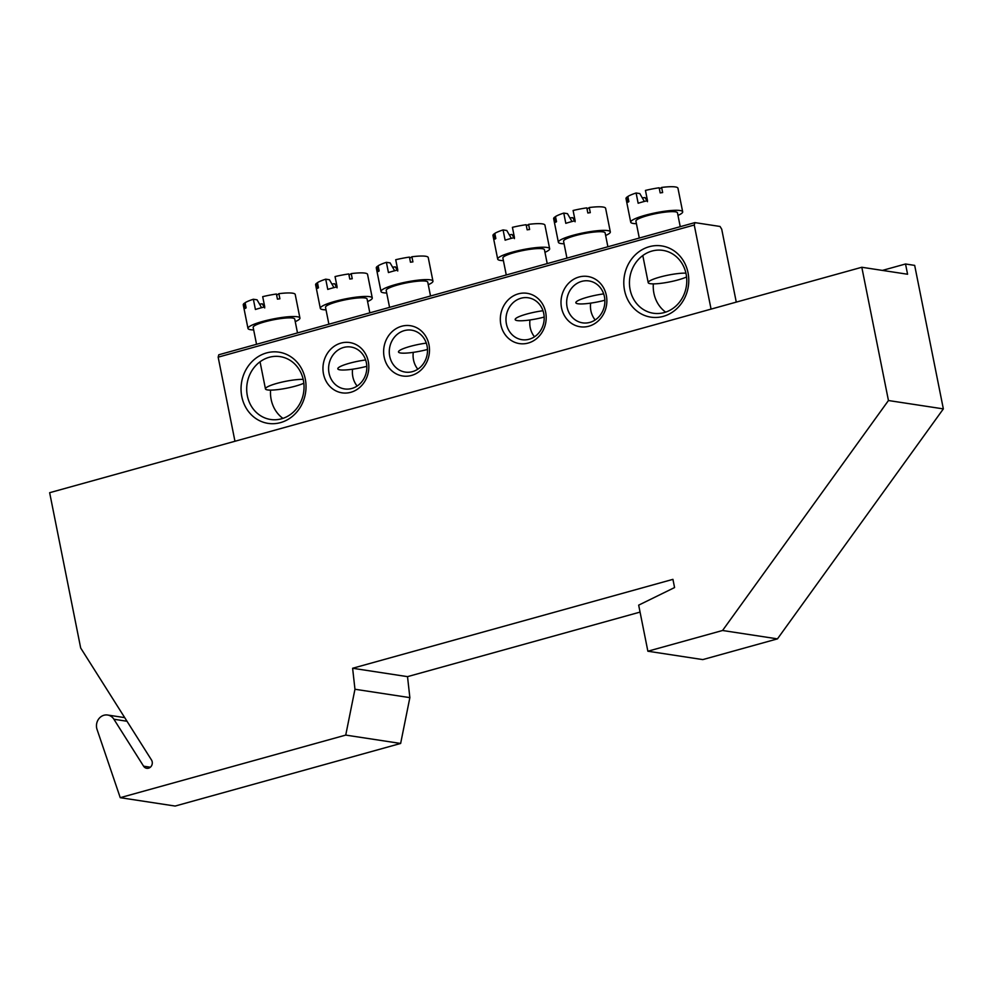 <?xml version="1.0" encoding="UTF-8"?>
<svg xmlns="http://www.w3.org/2000/svg" width="993" height="993" viewBox="0 0 993 993"><rect width="100%" height="100%" fill="white"/><g stroke="black" fill="none" stroke-linecap="round" stroke-linejoin="round"><path stroke-width="1.49" d="M97.066 729.495A10.6 9.533 98.7 0 1 96.681 728.092A10.6 9.533 98.7 0 1 107.616 715.022A10.6 9.533 98.7 0 1 113.91 719.255L143.588 766.186A5.3 4.766 -81.3 0 0 151.557 765.764A5.3 4.766 -81.3 0 0 151.47 759.943L80.681 647.995L49.65 492.702L861.812 267.266L907.577 274.242L905.529 263.989L914.677 265.392L943.35 408.893L777.457 638.871L702.783 659.6L647.87 651.222L638.673 605.147L674.57 587.558L672.931 579.353L352.614 668.264L407.515 676.643L409.861 697.632L400.638 743.459L175.14 806.055L120.24 797.677L97.066 729.495M861.812 267.266L888.45 400.527L943.35 408.893M352.614 668.264L354.96 689.254L345.738 735.093L400.638 743.459M345.738 735.093L120.24 797.677M354.96 689.254L409.861 697.632M640.051 612.098L407.515 676.643M888.45 400.527L722.556 630.493L777.457 638.871M722.556 630.493L647.87 651.222M882.417 270.406L905.529 263.989M305.273 378.966A36.021 32.409 98.7 0 1 280.498 422.621A36.021 32.409 98.7 0 1 241.796 396.579A36.021 32.409 98.7 0 1 266.571 352.925A36.021 32.409 98.7 0 1 305.273 378.966M247.356 395.822A31.788 28.598 -81.3 0 0 270.58 419.48A31.788 28.598 -81.3 0 0 303.374 380.282A31.788 28.598 -81.3 0 0 280.163 356.624A31.788 28.598 -81.3 0 0 247.356 395.822M282.918 418.376A31.788 28.598 98.7 0 1 271.151 399.459A31.788 28.598 98.7 0 1 270.58 390.112M665.658 312.137A31.788 28.598 98.7 0 1 653.903 293.22A31.788 28.598 98.7 0 1 653.332 283.874M688.025 272.727A36.021 32.409 98.7 0 1 663.25 316.382A36.021 32.409 98.7 0 1 624.547 290.341A36.021 32.409 98.7 0 1 649.323 246.686A36.021 32.409 98.7 0 1 688.025 272.727M630.108 289.584A31.788 28.598 -81.3 0 0 653.32 313.242A31.788 28.598 -81.3 0 0 686.113 274.043A31.788 28.598 -81.3 0 0 662.902 250.385A31.788 28.598 -81.3 0 0 630.108 289.584M606.338 295.393A25.433 22.876 98.7 0 1 588.849 326.213A25.433 22.876 98.7 0 1 561.529 307.83A25.433 22.876 98.7 0 1 579.018 277.01A25.433 22.876 98.7 0 1 606.338 295.393M567.09 307.073A21.188 19.066 -81.3 0 0 582.568 322.849A21.188 19.066 -81.3 0 0 604.439 296.708A21.188 19.066 -81.3 0 0 588.961 280.945A21.188 19.066 -81.3 0 0 567.09 307.073M595.179 319.957A21.188 19.066 98.7 0 1 590.885 310.71A21.188 19.066 98.7 0 1 590.649 303.126M545.666 312.236A25.433 22.876 98.7 0 1 528.177 343.057A25.433 22.876 98.7 0 1 500.857 324.674A25.433 22.876 98.7 0 1 518.334 293.854A25.433 22.876 98.7 0 1 545.666 312.236M506.418 323.917A21.188 19.066 -81.3 0 0 521.896 339.68A21.188 19.066 -81.3 0 0 543.754 313.552A21.188 19.066 -81.3 0 0 528.276 297.788A21.188 19.066 -81.3 0 0 506.418 323.917M534.507 336.801A21.188 19.066 98.7 0 1 530.212 327.553A21.188 19.066 98.7 0 1 529.964 319.969M368.291 361.477A25.433 22.876 98.7 0 1 350.802 392.297A25.433 22.876 98.7 0 1 323.482 373.914A25.433 22.876 98.7 0 1 340.971 343.094A25.433 22.876 98.7 0 1 368.291 361.477M329.043 373.157A21.188 19.066 -81.3 0 0 344.521 388.921A21.188 19.066 -81.3 0 0 366.392 362.793A21.188 19.066 -81.3 0 0 350.914 347.016A21.188 19.066 -81.3 0 0 329.043 373.157M357.132 386.029A21.188 19.066 98.7 0 1 352.838 376.781A21.188 19.066 98.7 0 1 352.589 369.21M428.964 344.633A25.433 22.876 98.7 0 1 411.487 375.453A25.433 22.876 98.7 0 1 384.154 357.07A25.433 22.876 98.7 0 1 401.644 326.25A25.433 22.876 98.7 0 1 428.964 344.633M389.728 356.313A21.188 19.066 -81.3 0 0 405.194 372.077A21.188 19.066 -81.3 0 0 427.064 345.949A21.188 19.066 -81.3 0 0 411.586 330.173A21.188 19.066 -81.3 0 0 389.728 356.313M417.817 369.185A21.188 19.066 98.7 0 1 413.522 359.938A21.188 19.066 98.7 0 1 413.274 352.366M736.272 302.108L721.712 229.197L720.049 226.466L694.889 222.618L694.256 225.014L711.062 309.108M694.256 225.014L218.162 357.157L218.783 354.774L694.889 222.618M218.162 357.157L234.956 441.264M514.448 238.618L511.978 234.485A18.159 2.967 -11.3 0 1 509.223 234.77M544.176 317.077A21.188 3.463 -11.3 0 1 517.291 320.602A21.188 3.463 -11.3 0 1 515.181 319.572A21.188 3.463 -11.3 0 1 542.997 310.735M506.269 274.974L502.892 258.068A21.188 3.463 -11.3 0 1 518.644 251.465A21.188 3.463 -11.3 0 1 542.339 248.734A21.188 3.463 -11.3 0 1 544.449 249.764L547.217 263.617M503.401 260.625A26.488 4.332 -11.3 0 1 500.335 260.402A26.488 4.332 -11.3 0 1 497.692 259.111A26.488 4.332 -11.3 0 1 517.378 250.857A26.488 4.332 -11.3 0 1 547.006 247.443A26.488 4.332 -11.3 0 1 549.65 248.734A26.488 4.332 -11.3 0 1 544.958 252.321M511.321 238.382L506.79 230.5L503.079 229.929L505.127 240.182A26.488 4.332 -11.3 0 1 514.461 237.588L512.413 227.335A26.488 4.332 -11.3 0 1 526.129 224.703L527.159 229.83A26.488 4.332 -11.3 0 1 529.617 229.495L528.586 224.368A26.488 4.332 -11.3 0 1 542.29 223.872A26.488 4.332 -11.3 0 1 544.934 225.15L549.65 248.734M528.586 224.368L526.377 225.907M497.692 259.111L492.975 235.54A26.488 4.332 -11.3 0 1 493.98 233.976L494.911 233.851M513.853 234.547L512.549 235.453M493.98 233.976L494.998 239.102A26.488 4.332 -11.3 0 1 495.842 238.519L494.812 233.392A26.488 4.332 -11.3 0 1 503.079 229.929M397.759 271.002L395.288 266.881A18.159 2.967 -11.3 0 1 392.533 267.167M427.486 349.462A21.188 3.463 -11.3 0 1 400.601 352.999A21.188 3.463 -11.3 0 1 398.491 351.969A21.188 3.463 -11.3 0 1 426.307 343.119M389.579 307.371L386.19 290.465A21.188 3.463 -11.3 0 1 401.954 283.861A21.188 3.463 -11.3 0 1 425.649 281.131A21.188 3.463 -11.3 0 1 427.76 282.161L430.528 296.001M386.711 293.009A26.488 4.332 -11.3 0 1 383.633 292.786A26.488 4.332 -11.3 0 1 381.002 291.508A26.488 4.332 -11.3 0 1 400.688 283.241A26.488 4.332 -11.3 0 1 430.317 279.84A26.488 4.332 -11.3 0 1 432.948 281.118A26.488 4.332 -11.3 0 1 428.268 284.706M394.631 270.766L390.1 262.884L386.389 262.326L388.437 272.566A26.488 4.332 -11.3 0 1 397.771 269.984L395.723 259.732A26.488 4.332 -11.3 0 1 409.439 257.1L410.469 262.226A26.488 4.332 -11.3 0 1 412.927 261.891L411.896 256.765A26.488 4.332 -11.3 0 1 425.6 256.256A26.488 4.332 -11.3 0 1 428.244 257.547L432.948 281.118M411.896 256.765L409.675 258.292M381.002 291.508L376.285 267.924A26.488 4.332 -11.3 0 1 377.29 266.372L378.221 266.248M397.163 266.943L395.859 267.849M377.29 266.372L378.308 271.499A26.488 4.332 -11.3 0 1 379.152 270.915L378.122 265.789A26.488 4.332 -11.3 0 1 386.389 262.326M647.473 201.691L645.003 197.57A18.159 2.967 -11.3 0 1 642.248 197.843M686.573 276.973A21.188 3.463 -11.3 0 1 667.879 282.248A21.188 3.463 -11.3 0 1 650.316 283.688A21.188 3.463 -11.3 0 1 648.206 282.657A21.188 3.463 -11.3 0 1 662.343 276.439A21.188 3.463 -11.3 0 1 685.927 273.162M639.293 238.059L635.917 221.154A21.188 3.463 -11.3 0 1 651.669 214.55A21.188 3.463 -11.3 0 1 675.364 211.819A21.188 3.463 -11.3 0 1 677.474 212.85L680.242 226.689M636.426 223.698A26.488 4.332 -11.3 0 1 633.36 223.475A26.488 4.332 -11.3 0 1 630.716 222.184A26.488 4.332 -11.3 0 1 650.415 213.929A26.488 4.332 -11.3 0 1 680.031 210.516A26.488 4.332 -11.3 0 1 682.675 211.807A26.488 4.332 -11.3 0 1 677.983 215.394M644.345 201.455L639.815 193.573L636.103 193.002L638.151 203.255A26.488 4.332 -11.3 0 1 647.498 200.66L645.45 190.42A26.488 4.332 -11.3 0 1 659.153 187.776L660.184 192.903A26.488 4.332 -11.3 0 1 662.641 192.568L661.623 187.441A26.488 4.332 -11.3 0 1 675.327 186.945A26.488 4.332 -11.3 0 1 677.958 188.236L682.675 211.807M661.623 187.441L659.402 188.98M630.716 222.184L626.012 198.612A26.488 4.332 -11.3 0 1 627.005 197.048L627.936 196.924M646.89 197.632L645.574 198.526M627.005 197.048L628.023 202.175A26.488 4.332 -11.3 0 1 628.867 201.591L627.849 196.477A26.488 4.332 -11.3 0 1 636.103 193.002M264.721 307.929L262.251 303.808A18.159 2.967 -11.3 0 1 259.508 304.094M303.833 383.211A21.188 3.463 -11.3 0 1 285.128 388.486A21.188 3.463 -11.3 0 1 267.564 389.926A21.188 3.463 -11.3 0 1 265.454 388.896A21.188 3.463 -11.3 0 1 279.592 382.677A21.188 3.463 -11.3 0 1 303.188 379.4M256.542 344.298L253.165 327.392A21.188 3.463 -11.3 0 1 268.917 320.789A21.188 3.463 -11.3 0 1 292.625 318.058A21.188 3.463 -11.3 0 1 294.735 319.088L297.503 332.928M253.674 329.937A26.488 4.332 -11.3 0 1 250.608 329.713A26.488 4.332 -11.3 0 1 247.977 328.422A26.488 4.332 -11.3 0 1 267.663 320.168A26.488 4.332 -11.3 0 1 297.292 316.755A26.488 4.332 -11.3 0 1 299.923 318.045A26.488 4.332 -11.3 0 1 295.244 321.633M261.593 307.693L257.063 299.812L253.364 299.241L255.412 309.493A26.488 4.332 -11.3 0 1 264.746 306.911L262.698 296.659A26.488 4.332 -11.3 0 1 276.414 294.015L277.432 299.141A26.488 4.332 -11.3 0 1 279.902 298.806L278.872 293.68A26.488 4.332 -11.3 0 1 292.575 293.183A26.488 4.332 -11.3 0 1 295.219 294.474L299.923 318.045M278.872 293.68L276.65 295.219M247.977 328.422L243.26 304.851A26.488 4.332 -11.3 0 1 244.253 303.299L245.197 303.163M264.138 303.87L262.835 304.764M244.253 303.299L245.283 308.413A26.488 4.332 -11.3 0 1 246.127 307.842L245.097 302.716A26.488 4.332 -11.3 0 1 253.364 299.241M575.121 221.774L572.651 217.641A18.159 2.967 -11.3 0 1 569.895 217.926M604.861 300.234A21.188 3.463 -11.3 0 1 577.963 303.771A21.188 3.463 -11.3 0 1 575.853 302.741A21.188 3.463 -11.3 0 1 603.682 293.891M566.941 258.13L563.565 241.237A21.188 3.463 -11.3 0 1 579.316 234.621A21.188 3.463 -11.3 0 1 603.012 231.89A21.188 3.463 -11.3 0 1 605.134 232.921L607.89 246.773M564.074 243.781A26.488 4.332 -11.3 0 1 561.008 243.558A26.488 4.332 -11.3 0 1 558.376 242.267A26.488 4.332 -11.3 0 1 578.063 234.013A26.488 4.332 -11.3 0 1 607.691 230.599A26.488 4.332 -11.3 0 1 610.323 231.89A26.488 4.332 -11.3 0 1 605.643 235.478M571.993 221.538L567.462 213.656L563.763 213.085L565.811 223.338A26.488 4.332 -11.3 0 1 575.146 220.744L573.098 210.491A26.488 4.332 -11.3 0 1 586.813 207.86L587.831 212.986A26.488 4.332 -11.3 0 1 590.289 212.651L589.271 207.525A26.488 4.332 -11.3 0 1 602.974 207.028A26.488 4.332 -11.3 0 1 605.618 208.307L610.323 231.89M589.271 207.525L587.049 209.064M558.376 242.267L553.66 218.696A26.488 4.332 -11.3 0 1 554.653 217.132L555.583 217.008M574.537 217.703L573.234 218.609M554.653 217.132L555.683 222.258A26.488 4.332 -11.3 0 1 556.527 221.675L555.497 216.548A26.488 4.332 -11.3 0 1 563.763 213.085M337.074 287.846L334.604 283.725A18.159 2.967 -11.3 0 1 331.848 284.01M366.814 366.305A21.188 3.463 -11.3 0 1 339.916 369.843A21.188 3.463 -11.3 0 1 337.806 368.813A21.188 3.463 -11.3 0 1 365.623 359.962M328.894 324.214L325.518 307.309A21.188 3.463 -11.3 0 1 341.269 300.705A21.188 3.463 -11.3 0 1 364.965 297.974A21.188 3.463 -11.3 0 1 367.075 299.005L369.843 312.845M326.027 309.853A26.488 4.332 -11.3 0 1 322.961 309.63A26.488 4.332 -11.3 0 1 320.317 308.351A26.488 4.332 -11.3 0 1 340.016 300.085A26.488 4.332 -11.3 0 1 369.632 296.671A26.488 4.332 -11.3 0 1 372.276 297.962A26.488 4.332 -11.3 0 1 367.584 301.549M333.946 287.61L329.415 279.728L325.716 279.17L327.764 289.41A26.488 4.332 -11.3 0 1 337.099 286.828L335.051 276.575A26.488 4.332 -11.3 0 1 348.766 273.944L349.784 279.058A26.488 4.332 -11.3 0 1 352.242 278.735L351.224 273.609A26.488 4.332 -11.3 0 1 364.928 273.1A26.488 4.332 -11.3 0 1 367.559 274.391L372.276 297.962M351.224 273.609L349.002 275.135M320.317 308.351L315.613 284.768A26.488 4.332 -11.3 0 1 316.606 283.216L317.537 283.079M336.49 283.787L335.187 284.693M316.606 283.216L317.636 288.342A26.488 4.332 -11.3 0 1 318.468 287.759L317.45 282.633A26.488 4.332 -11.3 0 1 325.716 279.17M143.588 766.186L150.365 767.217M113.91 719.255L127.005 721.253M107.616 715.022L124.721 717.629M648.206 282.657L642.794 255.549M265.454 388.896L260.042 361.787"/></g></svg>
